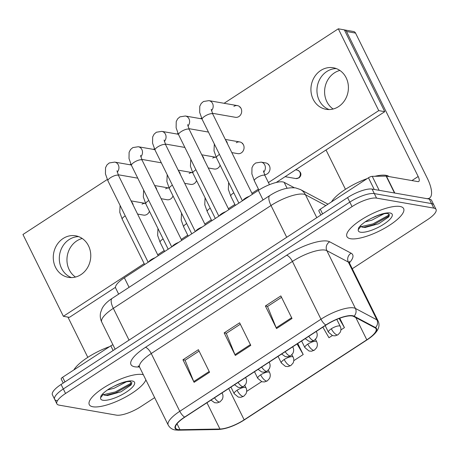 <?xml version="1.0" encoding="UTF-8"?>
<svg xmlns="http://www.w3.org/2000/svg" width="459" height="459" viewBox="0 0 459 459"><rect width="100%" height="100%" fill="white"/><g stroke="black" fill="none" stroke-linecap="round" stroke-linejoin="round"><path stroke-width="0.69" d="M118.657 294.127L115.685 288.126A19.766 5.847 -26.3 0 1 124.366 277.787L258.325 190.422A19.766 5.847 -26.3 0 1 284.155 182.343L294.299 187.731M92.902 406.772A31.625 9.352 153.7 0 0 122.782 398.521A31.625 9.352 153.7 0 0 145.882 379.891A31.625 9.352 153.7 0 1 122.782 398.521A31.625 9.352 153.7 0 1 92.902 406.772A31.625 9.352 153.7 0 1 89.281 404.654A31.625 9.352 153.7 0 0 92.902 406.772M143.328 374.728A31.625 9.352 153.7 0 0 142.37 374.51A31.625 9.352 153.7 0 0 108.158 385.084A31.625 9.352 153.7 0 0 89.281 404.654A31.625 9.352 153.7 0 1 108.158 385.084A31.625 9.352 153.7 0 1 142.37 374.51A31.625 9.352 153.7 0 1 143.328 374.728M350.544 238.732A31.625 9.352 153.7 0 0 384.757 228.157A31.625 9.352 153.7 0 0 403.633 208.587A31.625 9.352 153.7 0 0 400.013 206.47A31.625 9.352 153.7 0 0 365.806 217.044A31.625 9.352 153.7 0 0 346.929 236.614A31.625 9.352 153.7 0 0 350.544 238.732A31.625 9.352 153.7 0 0 384.757 228.157A31.625 9.352 153.7 0 0 403.633 208.587A31.625 9.352 153.7 0 0 400.013 206.47A31.625 9.352 153.7 0 0 365.806 217.044A31.625 9.352 153.7 0 0 346.929 236.614A31.625 9.352 153.7 0 0 350.544 238.732M178.029 429.572A21.085 6.237 -26.3 0 1 175.619 428.155A21.085 6.237 -26.3 0 1 184.874 417.133L326.068 325.047A21.085 6.237 -26.3 0 1 353.619 316.429L375.083 327.841A21.085 6.237 -26.3 0 1 376.07 328.799A21.085 6.237 -26.3 0 1 366.81 339.821L244.159 419.819A21.085 6.237 -26.3 0 1 219.953 429.022L179.951 429.699A21.085 6.237 -26.3 0 1 178.029 429.572M177.616 429.842A21.607 6.392 153.7 0 0 179.589 429.974L219.586 429.291A21.607 6.392 153.7 0 0 244.4 419.859L367.051 339.861A21.607 6.392 153.7 0 0 375.531 327.583L354.067 316.176A21.607 6.392 153.7 0 0 325.827 325.006L184.633 417.093A21.607 6.392 153.7 0 0 177.616 429.842M352.271 268.744L427.369 219.763A19.766 5.847 153.7 0 0 436.05 209.43L433.818 204.915A19.766 5.847 153.7 0 0 431.558 203.589L374.314 193.6A19.766 5.847 153.7 0 0 349.815 202.103L63.313 388.962A19.766 5.847 153.7 0 0 54.632 399.301A19.766 5.847 153.7 0 0 56.893 400.627M292.004 318.489L280.845 295.917L265.388 305.998L276.542 328.569L292.004 318.489M281.545 297.329L267.522 306.474L276.192 327.789A5.273 1.888 56.9 0 0 276.542 328.569M267.649 306.394L265.388 305.998M209.556 372.26L198.403 349.689L182.94 359.776L194.094 382.341L209.556 372.26M199.097 351.106L185.075 360.252L193.744 381.567A5.273 1.888 56.9 0 0 194.094 382.341M185.201 360.166L182.94 359.776M250.78 345.375L239.627 322.803L224.164 332.884L235.318 355.455L250.78 345.375M240.321 324.215L226.298 333.366L234.968 354.675A5.273 1.888 56.9 0 0 235.318 355.455M226.425 333.28L224.164 332.884M436.05 209.43A19.766 5.847 153.7 0 0 433.789 208.105L376.546 198.11A19.766 5.847 153.7 0 0 352.047 206.619L65.545 393.478A19.766 5.847 153.7 0 0 56.864 403.811A19.766 5.847 153.7 0 0 59.125 405.136L116.368 415.131A19.766 5.847 153.7 0 0 140.867 406.622L154.654 397.632M246.655 391.401L261.601 381.659M340.894 329.941L344.428 327.634L339.769 318.213M322.849 327.147L328.965 337.721L332.276 335.558M293.777 360.671L303.204 354.52L297.759 343.51M303.204 354.52L297.082 343.952M344.428 327.634L339.109 318.454M61.081 384.453A19.766 5.847 153.7 0 0 52.401 394.786L54.632 399.301A19.766 5.847 153.7 0 1 63.313 388.962L349.815 202.103A19.766 5.847 153.7 0 1 374.314 193.6L431.558 203.589A19.766 5.847 153.7 0 1 433.818 204.915L431.586 200.399A19.766 5.847 153.7 0 0 429.326 199.074L372.083 189.085A19.766 5.847 153.7 0 0 347.583 197.588L61.081 384.453L65.545 393.478M155.073 257.763A5.927 1.756 153.7 0 0 148.596 261.986M178.637 242.398A5.927 1.756 153.7 0 0 172.154 246.621M202.195 227.027A5.927 1.756 153.7 0 0 195.712 231.256M225.753 211.662A5.927 1.756 153.7 0 0 219.27 215.891M249.312 196.297A5.927 1.756 153.7 0 0 242.828 200.526M109.581 346.631A32.939 9.742 153.7 0 0 73.859 369.925M102.805 394.143L104.463 395.193L107.446 395.538L121.056 391.768L131.188 384.877L130.62 381.584C127.04 381.159 121.52 382.703 114.05 386.208L109.896 388.366C105.553 391.079 102.569 393.621 100.957 395.985L100.613 397.666L102.833 394.975M126.443 381.785L114.136 388.245L107.498 389.932M119.047 384.034L114.549 385.973M131.894 383.758L115.708 392.847L105.627 395.44M131.951 382.37L131.044 383.236L115.266 391.952L103.395 394.694M388.991 176.572A32.939 9.742 153.7 0 0 385.985 175.327A32.939 9.742 153.7 0 0 374.871 176.296M367.223 178.591A32.939 9.742 153.7 0 0 331.507 201.885M360.447 226.103L362.105 227.153L365.089 227.492L378.704 223.728L388.836 216.837L388.262 213.538C384.688 213.119 379.163 214.663 371.692 218.168L367.544 220.32C363.195 223.04 360.217 225.581 358.599 227.945L358.261 229.626L360.476 226.935M384.085 213.745L371.784 220.2L365.146 221.892M376.696 215.994L372.197 217.933M389.536 215.719L373.356 224.807L363.27 227.4M389.599 214.324L388.693 215.196L372.915 223.912L361.044 226.654M75.494 277.052A21.085 18.676 99.9 0 1 76.773 240.906A21.085 18.676 99.9 0 1 82.224 238.491M69.125 239.575A21.085 18.676 -80.1 0 0 59.343 259.926A21.085 18.676 -80.1 0 0 71.461 277.592A21.085 18.676 -80.1 0 1 59.343 259.926A21.085 18.676 -80.1 0 1 69.125 239.575A21.085 18.676 -80.1 0 1 78.609 236.614A21.085 18.676 -80.1 0 0 69.125 239.575M113.132 350.504L110.82 345.822L62.642 377.246L64.954 381.928M67.921 317.094L87.812 357.349M63.216 383.058L61.19 378.968A3.293 0.975 -26.3 0 1 62.642 377.246M110.82 345.822A3.293 0.975 -26.3 0 1 112.937 344.761M333.142 109.013A21.085 18.676 99.9 0 1 334.416 72.866A21.085 18.676 99.9 0 1 339.872 70.445M326.774 71.535A21.085 18.676 -80.1 0 0 316.991 91.886A21.085 18.676 -80.1 0 0 329.109 109.552A21.085 18.676 -80.1 0 1 316.991 91.886A21.085 18.676 -80.1 0 1 326.774 71.535A21.085 18.676 -80.1 0 1 336.258 68.575A21.085 18.676 -80.1 0 0 326.774 71.535M374.24 189.458L368.468 177.776L320.284 209.201L322.597 213.888M394.809 193.05L426.313 198.552A26.352 9.432 56.9 0 0 429.555 198.053A26.352 9.432 56.9 0 0 427.214 178.086L355.547 33.082L346.511 31.505L418.172 176.508A6.587 2.358 -123.1 0 1 418.757 181.5A6.587 2.358 -123.1 0 1 417.948 181.621L386.444 176.124L394.809 193.05A3.293 0.975 153.7 0 0 394.51 193.032M346.511 31.505A3.293 2.92 -80.1 0 0 344.497 29.938L353.539 31.516A3.293 2.92 99.9 0 1 355.547 33.082M326.028 149.984L345.461 189.309M320.864 215.019L318.839 210.928A3.293 0.975 -26.3 0 1 320.284 209.201M368.468 177.776A3.293 0.975 -26.3 0 1 372.249 176.342L386.145 176.107A3.293 0.975 -26.3 0 1 386.444 176.124M264.556 174.69A5.927 5.25 -80.1 0 0 267.258 173.858A5.927 5.25 -80.1 0 0 269.961 167.65A5.927 5.25 -80.1 0 0 265.767 162.939L261.125 162.13A5.927 5.25 99.9 0 1 264.745 164.947A5.927 5.25 99.9 0 1 263.644 172.188M231.818 152.6L237.785 153.639A5.927 5.25 -80.1 0 0 241.314 152.876A5.927 5.25 -80.1 0 0 244.016 146.673A5.927 5.25 -80.1 0 0 239.822 141.957A5.927 5.25 -80.1 0 0 236.293 142.72M208.254 167.965L214.221 169.01A5.927 5.25 -80.1 0 0 217.755 168.246A5.927 5.25 -80.1 0 0 220.125 165.171M184.696 183.33L190.663 184.375A5.927 5.25 -80.1 0 0 194.191 183.611A5.927 5.25 -80.1 0 0 196.567 180.536M161.138 198.695L167.105 199.74A5.927 5.25 -80.1 0 0 170.633 198.976A5.927 5.25 -80.1 0 0 173.009 195.901M212.402 113.281L235.398 117.297A5.927 5.25 -80.1 0 0 238.927 116.534A5.927 5.25 -80.1 0 0 241.629 110.326A5.927 5.25 -80.1 0 0 237.435 105.616A5.927 5.25 -80.1 0 0 233.906 106.379M137.58 214.06L143.547 215.105A5.927 5.25 -80.1 0 0 147.075 214.342A5.927 5.25 -80.1 0 0 149.45 211.266M320.743 70.479A21.085 18.676 -80.1 0 0 311.133 92.546A21.085 18.676 -80.1 0 0 326.045 109.305A21.085 18.676 -80.1 0 0 338.593 106.591A21.085 18.676 -80.1 0 0 348.203 84.525A21.085 18.676 -80.1 0 0 333.291 67.766A21.085 18.676 -80.1 0 0 320.743 70.479M63.101 238.519A21.085 18.676 -80.1 0 0 53.485 260.586A21.085 18.676 -80.1 0 0 68.397 277.345A21.085 18.676 -80.1 0 0 80.945 274.631A21.085 18.676 -80.1 0 0 90.561 252.57A21.085 18.676 -80.1 0 0 75.649 235.806A21.085 18.676 -80.1 0 0 63.101 238.519M178.184 170.157L192.694 172.687A5.927 5.25 -80.1 0 0 189.177 173.456M131.067 200.887L145.572 203.417A5.927 5.25 -80.1 0 0 142.055 204.186M107.291 179.48L22.95 234.492L63.382 316.303L144.166 263.615M157.707 254.785L164.19 250.557M181.265 239.42L187.748 235.192M204.823 224.055L211.306 219.827M228.381 208.69L234.87 204.456M251.939 193.325L258.428 189.091M268.429 182.567L378.744 110.619L338.306 28.808L224.112 103.286M201.53 118.02L200.554 118.651M177.972 133.385L176.996 134.022M154.413 148.75L153.438 149.387M130.849 164.115L129.88 164.752M154.626 185.522L169.13 188.052A5.927 5.25 -80.1 0 0 165.613 188.821M201.748 154.792L216.252 157.322A5.927 5.25 -80.1 0 0 212.735 158.085M276.198 182.487L384.768 111.675L344.336 29.864L338.306 28.808M63.382 316.303L69.412 317.353L115.502 287.294M240.258 107.234A5.927 5.25 -80.1 0 0 239.931 107.429M242.645 143.575A5.927 5.25 -80.1 0 0 242.318 143.776M268.59 164.557A5.927 5.25 -80.1 0 0 268.263 164.752M378.744 110.619L384.768 111.675M129.082 287.328L124.366 277.787M287.053 188.201L284.155 182.343M263.041 199.958L258.325 190.422M139.467 366.959L137.74 366.988A32.939 9.742 -26.3 0 1 145.434 347.354L286.623 255.267A6.587 2.358 -123.1 0 1 292.423 261.435L151.235 353.522A26.352 7.792 153.7 0 0 139.662 367.303L138.291 365.852M286.623 255.267A32.939 9.742 -26.3 0 1 327.451 241.09A32.939 9.742 -26.3 0 1 329.677 241.801L351.141 253.213A32.939 9.742 -26.3 0 1 349.385 262.846M325.087 250.092A26.352 7.792 153.7 0 0 292.423 261.435L320.979 319.212A26.352 7.792 -26.3 0 1 355.421 308.442L376.885 319.848A26.352 7.792 -26.3 0 1 378.118 321.048L349.563 263.271A26.352 7.792 153.7 0 0 348.329 262.072L326.865 250.666A26.352 7.792 153.7 0 0 325.087 250.092M184.633 417.093A6.587 2.358 56.9 0 1 179.79 411.298A26.352 7.792 -26.3 0 0 168.212 425.074C169.824 427.886 172.165 429.521 175.246 429.974L178.299 430.192A6.587 5.336 -91 0 0 179.589 429.974M367.051 339.861A6.587 2.358 56.9 0 0 367.131 339.821C377.212 333.205 380.872 326.951 378.118 321.048M375.531 327.583A6.587 6.156 -62 0 0 376.885 319.848L348.329 262.072A6.587 6.156 118 0 1 351.141 253.213M178.299 430.192L218.295 429.509A6.587 5.336 -91 0 0 219.586 429.291M354.067 316.176A6.587 6.156 -62 0 0 355.421 308.442L326.865 250.666A6.587 6.156 118 0 1 329.677 241.801M325.827 325.006A6.587 2.358 -123.1 0 1 320.979 319.212L179.79 411.298L151.235 353.522A6.587 2.358 -123.1 0 0 145.434 347.354M352.047 206.619L347.583 197.588M376.546 198.11L372.083 189.085M433.789 208.105L429.326 199.074M137.74 366.988A6.587 5.336 89 0 1 138.951 366.322M366.81 339.821L355.834 317.611M179.951 429.699L177.025 423.777M219.953 429.022L206.957 402.732M244.159 419.819L228.702 388.549M250.402 344.611L234.968 354.675M209.178 371.497L193.744 381.567M291.626 317.726L276.192 327.789M325.838 205.58L305.447 194.742A26.352 7.792 153.7 0 0 303.669 194.174A26.352 7.792 153.7 0 0 271.005 205.512L113.327 308.35A26.352 7.792 153.7 0 0 101.755 322.132C100.291 319.074 99.907 315.89 100.601 312.568L102.082 308.5C103.992 304.868 107.349 301.488 112.157 298.367L269.835 195.528A13.179 4.716 -123.1 0 0 271.005 205.512L286.714 237.292M129.036 340.13L113.327 308.35A13.179 4.716 -123.1 0 1 112.157 298.367M316.785 217.675L305.447 194.742A13.179 12.313 -62 0 0 300.438 189.544L327.984 204.18M116.976 170.765L118.542 175.55A5.927 1.756 153.7 0 0 117.865 175.149A5.927 1.756 153.7 0 0 110.814 177.513A5.927 1.756 153.7 0 0 107.911 180.8L105.444 173.898L105.541 167.696L106.999 164.884L109.253 162.956L114.698 162.102A5.927 5.25 99.9 0 1 118.761 166.129A5.927 5.25 99.9 0 1 117.211 172.159M214.514 397.804A6.587 2.358 56.9 0 0 219.178 402.004A6.587 2.358 -123.1 0 0 219.987 401.883L217.17 402.904L214.634 402.715L210.974 400.116M125.244 215.873A5.927 1.756 153.7 0 0 125.129 215.942A5.927 1.756 153.7 0 0 122.232 219.23L119.765 212.328L120.092 205.448M131.532 201.828A5.927 5.25 99.9 0 1 132.634 203.348A5.927 5.25 99.9 0 1 133.202 205.207M222.03 392.904L222.294 393.443A6.587 1.951 153.7 0 0 221.783 393.059M237.085 390.236A6.587 1.951 153.7 0 0 234.193 393.684L238.347 397.115L240.877 397.305L243.7 396.283A6.587 2.358 -123.1 0 1 242.891 396.404A6.587 2.358 56.9 0 1 237.085 390.236A6.587 1.951 153.7 0 1 245.255 387.402A6.587 1.951 153.7 0 1 246.007 387.844C246.936 389.748 246.913 391.745 245.932 393.833L243.7 396.283M163.123 238.932A5.927 1.756 153.7 0 0 163.008 239.001A5.927 1.756 153.7 0 0 160.105 242.295L157.638 235.387L157.971 228.513M140.534 155.4L142.106 160.185A5.927 1.756 153.7 0 0 141.424 159.784A5.927 1.756 153.7 0 0 134.372 162.147A5.927 1.756 153.7 0 0 131.475 165.435L129.008 158.533L129.105 152.331L130.557 149.519L132.817 147.591L138.257 146.737A5.927 5.25 99.9 0 1 142.319 150.764A5.927 5.25 99.9 0 1 140.775 156.794M164.093 140.029L165.665 144.815A5.927 1.756 153.7 0 0 164.988 144.419A5.927 1.756 153.7 0 0 157.93 146.782A5.927 1.756 153.7 0 0 155.033 150.07L152.566 143.168L152.663 136.966L154.115 134.154L156.376 132.226L161.815 131.372A5.927 5.25 99.9 0 1 165.877 135.399A5.927 5.25 99.9 0 1 164.333 141.429M187.651 124.664L189.223 129.449A5.927 1.756 153.7 0 0 188.546 129.054A5.927 1.756 153.7 0 0 181.489 131.417A5.927 1.756 153.7 0 0 178.591 134.705L176.124 127.803L176.222 121.601L177.673 118.789L179.934 116.861L185.373 116.007A5.927 5.25 99.9 0 1 189.435 120.034A5.927 5.25 99.9 0 1 187.892 126.064M211.209 109.299L212.781 114.084A5.927 1.756 153.7 0 0 212.104 113.689A5.927 1.756 153.7 0 0 205.053 116.052A5.927 1.756 153.7 0 0 202.149 119.34L199.682 112.438L199.78 106.236L201.237 103.418L203.492 101.496L208.931 100.641A5.927 5.25 99.9 0 1 212.993 104.669A5.927 5.25 99.9 0 1 211.45 110.699M238.072 382.439A6.587 2.358 56.9 0 0 242.736 386.639A6.587 2.358 -123.1 0 0 243.545 386.518L240.728 387.539L238.198 387.35L234.532 384.745M148.802 200.503A5.927 1.756 153.7 0 0 148.693 200.577A5.927 1.756 153.7 0 0 145.79 203.865L143.323 196.963L143.656 190.083M155.09 186.463A5.927 5.25 99.9 0 1 156.192 187.978A5.927 5.25 99.9 0 1 156.76 189.842M245.588 377.539L245.858 378.078A6.587 1.951 153.7 0 0 245.341 377.694M261.63 367.074A6.587 2.358 56.9 0 0 266.295 371.274A6.587 2.358 -123.1 0 0 267.109 371.153L264.286 372.174L261.756 371.985L258.09 369.38M172.366 185.138A5.927 1.756 153.7 0 0 172.251 185.212A5.927 1.756 153.7 0 0 169.348 188.5L166.881 181.598L167.214 174.718M178.649 171.098A5.927 5.25 99.9 0 1 179.75 172.613A5.927 5.25 99.9 0 1 180.324 174.477M269.146 362.174L269.416 362.713A6.587 1.951 153.7 0 0 268.905 362.329M285.194 351.709A6.587 2.358 56.9 0 0 289.853 355.909A6.587 2.358 -123.1 0 0 290.667 355.788L287.845 356.809L285.314 356.62L281.648 354.015M195.924 169.773A5.927 1.756 153.7 0 0 195.809 169.841A5.927 1.756 153.7 0 0 192.906 173.135L190.439 166.233L190.772 159.353M202.212 155.733A5.927 5.25 99.9 0 1 203.308 157.248A5.927 5.25 99.9 0 1 203.882 159.112M292.704 346.803L292.974 347.348A6.587 1.951 153.7 0 0 292.463 346.964M260.649 374.871A6.587 1.951 153.7 0 0 257.751 378.319L261.905 381.75L264.436 381.94L267.258 380.918A6.587 2.358 -123.1 0 1 266.45 381.039A6.587 2.358 56.9 0 1 260.649 374.871A6.587 1.951 153.7 0 1 268.813 372.037A6.587 1.951 153.7 0 1 269.565 372.478C270.494 374.383 270.471 376.38 269.49 378.468L267.258 380.918M186.681 223.567A5.927 1.756 153.7 0 0 186.566 223.636A5.927 1.756 153.7 0 0 183.669 226.93L181.196 220.022L181.529 213.148M284.207 359.506A6.587 1.951 153.7 0 0 281.31 362.954L285.464 366.385L288 366.575L290.817 365.553A6.587 2.358 -123.1 0 1 290.008 365.674A6.587 2.358 56.9 0 1 284.207 359.506A6.587 1.951 153.7 0 1 292.372 356.672A6.587 1.951 153.7 0 1 293.123 357.113C294.053 359.018 294.03 361.015 293.049 363.103L290.817 365.553M210.239 208.202A5.927 1.756 153.7 0 0 210.124 208.271A5.927 1.756 153.7 0 0 207.227 211.559L204.76 204.657L205.087 197.777M307.765 344.141A6.587 1.951 153.7 0 0 304.874 347.583L309.022 351.02L311.558 351.21L314.375 350.183A6.587 2.358 -123.1 0 1 313.566 350.309A6.587 2.358 56.9 0 1 307.765 344.141A6.587 1.951 153.7 0 1 315.93 341.307A6.587 1.951 153.7 0 1 316.681 341.748C317.617 343.653 317.588 345.65 316.607 347.738L314.375 350.183M233.797 192.837A5.927 1.756 153.7 0 0 233.683 192.906A5.927 1.756 153.7 0 0 230.785 196.194L228.318 189.292L228.651 182.412M298.344 177.994A4.28 3.792 99.9 0 1 295.797 178.545L298.872 177.914A4.28 1.532 -123.1 0 1 298.344 177.994A4.28 3.792 99.9 0 0 300.301 173.513A4.28 3.792 99.9 0 0 297.271 170.111L295.613 169.819M331.323 328.776A6.587 1.951 153.7 0 0 328.432 332.218L332.586 335.649L335.116 335.845L337.939 334.818A6.587 2.358 -123.1 0 1 337.124 334.944A6.587 2.358 56.9 0 1 331.323 328.776A6.587 1.951 153.7 0 1 339.488 325.942A6.587 1.951 153.7 0 1 340.245 326.383C341.175 328.288 341.146 330.285 340.165 332.373L337.939 334.818M263.403 170.788L264.975 175.573A5.927 1.756 153.7 0 0 264.298 175.177A5.927 1.756 153.7 0 0 257.247 177.541A5.927 1.756 153.7 0 0 254.343 180.829L251.876 173.927L251.974 167.724L253.431 164.913L255.686 162.985L261.125 162.13M100.613 397.666A18.848 5.571 153.7 0 0 102.896 400.254A18.848 5.571 153.7 0 0 126.254 392.147A18.848 5.571 153.7 0 0 132.376 381.027A18.848 5.571 153.7 0 0 114.05 386.208M358.261 229.626A18.848 5.571 153.7 0 0 360.539 232.214A18.848 5.571 153.7 0 0 383.896 224.107A18.848 5.571 153.7 0 0 390.018 212.987A18.848 5.571 153.7 0 0 371.692 218.168M418.172 176.508L411.935 180.576M394.493 192.998L386.145 176.107M372.249 176.342L379.157 190.319M308.752 336.338A6.587 2.358 56.9 0 0 313.417 340.544A6.587 2.358 -123.1 0 0 314.226 340.417L311.403 341.444L308.873 341.255L305.206 338.65M219.482 154.408A5.927 1.756 153.7 0 0 219.368 154.476A5.927 1.756 153.7 0 0 216.464 157.77L213.997 150.868L214.33 143.988M225.771 140.368A5.927 5.25 99.9 0 1 226.866 141.883A5.927 5.25 99.9 0 1 227.44 143.747M316.262 331.438L316.532 331.983A6.587 1.951 153.7 0 0 316.021 331.599M218.295 429.509C226.43 428.93 235.157 425.7 244.475 419.813L367.131 339.821M56.864 403.811L54.632 399.301M168.212 425.074L139.662 367.303M349.563 263.271L349.247 261.303M269.835 195.528C278.974 189.659 287.575 187.117 295.63 187.915L300.438 189.544M101.755 322.132L115.129 349.201M148.171 262.261L107.911 180.8M114.698 162.102L131.257 164.993M158.177 255.738L118.542 175.55M118.164 174.747L137.763 178.167M144.637 264.568L122.232 219.23M222.294 393.443C223.223 395.348 223.2 397.345 222.219 399.433L219.987 401.883M164.661 251.509L160.105 242.295M230.934 387.092L234.193 393.684M244.819 385.44L246.007 387.844M171.735 246.896L131.475 165.435M138.257 146.737L154.815 149.628M181.735 240.373L142.106 160.185M141.722 159.382L161.321 162.802M195.293 231.531L155.033 150.07M161.815 131.372L178.373 134.263M205.293 225.008L165.665 144.815M165.286 144.011L184.879 147.437M218.851 216.166L178.591 134.705M185.373 116.007L201.931 118.892M228.852 209.643L189.223 129.449M188.844 128.646L208.443 132.072M242.409 200.801L202.149 119.34M208.931 100.641L237.435 105.616M252.416 194.277L212.781 114.084M168.195 249.203L145.79 203.865M245.858 378.078C246.787 379.983 246.758 381.98 245.777 384.068L243.545 386.518M191.759 233.838L169.348 188.5M269.416 362.713C270.345 364.618 270.317 366.615 269.335 368.703L267.109 371.153M215.317 218.473L192.906 173.135M292.974 347.348C293.903 349.253 293.875 351.25 292.894 353.338L290.667 355.788M188.219 236.144L183.669 226.93M254.498 371.727L257.751 378.319M268.377 370.074L269.565 372.478M211.783 220.779L207.227 211.559M278.056 356.362L281.31 362.954M291.935 354.704L293.123 357.113M235.341 205.414L230.785 196.194M301.615 340.997L304.874 347.583M315.494 339.339L316.681 341.748M258.899 190.049L254.343 180.829M325.173 325.632L328.432 332.218M269.467 184.661L264.975 175.573M295.797 178.545L285.096 176.681M297.271 170.111C302.016 172.119 301.638 175.791 298.872 177.914M336.786 319.384L340.245 326.383M429.555 198.053L428.276 198.89M238.875 203.107L216.464 157.77M225.306 139.427L239.822 141.957M316.532 331.983C317.462 333.888 317.439 335.885 316.458 337.973L314.226 340.417"/></g></svg>
